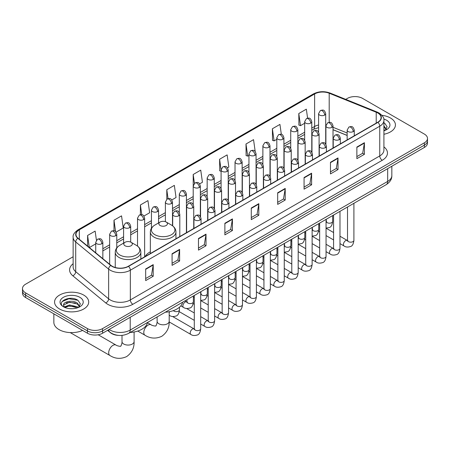 <?xml version="1.0" encoding="UTF-8"?>
<svg xmlns="http://www.w3.org/2000/svg" width="450" height="450" viewBox="0 0 450 450"><rect width="100%" height="100%" fill="white"/><g stroke="black" fill="none" stroke-linecap="round" stroke-linejoin="round"><path stroke-width="0.67" d="M150.351 251.781A18.844 10.879 0 0 0 145.153 256.545M347.152 135.472L333.022 129.757M118.536 335.396A10.665 6.159 180 0 1 110.543 332.786L107.584 330.345M73.136 256.753L25.622 284.181A10.665 6.159 0 0 0 22.5 288.54L22.5 293.181A10.665 6.159 0 0 0 25.622 297.54L87.474 333.248A10.665 6.159 0 0 0 102.561 333.248L424.378 147.448A10.665 6.159 0 0 0 427.5 143.094L427.5 140.771A10.665 6.159 0 0 1 424.378 145.125A10.665 6.159 0 0 0 427.5 140.771L427.5 138.448A10.665 6.159 0 0 0 424.378 134.094L362.526 98.381A10.665 6.159 0 0 0 347.439 98.381L345.741 99.366M22.5 288.54A10.665 6.159 0 0 0 25.622 292.894L87.474 328.601A10.665 6.159 0 0 0 102.561 328.601L102.561 330.924L424.378 145.125L102.561 330.924A10.665 6.159 0 0 1 87.474 330.924A10.665 6.159 0 0 0 102.561 330.924L102.561 333.248M25.622 292.894L25.622 295.217L87.474 330.924L25.622 295.217A10.665 6.159 0 0 1 22.5 290.858A10.665 6.159 0 0 0 25.622 295.217L25.622 297.54M390.437 117.979A17.066 9.855 0 0 0 381.909 115.307A17.066 9.855 0 0 1 390.437 117.979A17.066 9.855 0 0 1 395.432 124.948A17.066 9.855 0 0 0 390.437 117.979M83.7 295.071A17.066 9.855 0 0 0 65.104 292.933A17.066 9.855 0 0 0 54.568 302.04A17.066 9.855 0 0 0 59.563 309.004A17.066 9.855 0 0 0 78.165 311.141A17.066 9.855 0 0 0 88.701 302.04A17.066 9.855 0 0 0 83.7 295.071A17.066 9.855 0 0 0 65.104 292.933A17.066 9.855 0 0 0 54.568 302.04A17.066 9.855 0 0 0 59.563 309.004A17.066 9.855 0 0 0 78.165 311.141A17.066 9.855 0 0 0 88.701 302.04A17.066 9.855 0 0 0 83.7 295.071M377.736 112.972A11.379 6.57 180 0 1 381.071 117.619A11.379 6.57 180 0 1 377.736 122.259L128.329 266.254A11.379 6.57 180 0 1 110.964 265.376L78.036 238.23A11.379 6.57 180 0 1 75.977 234.461A11.379 6.57 180 0 1 79.312 229.815L314.623 93.96A11.379 6.57 180 0 1 329.192 93.223L376.217 112.236A11.379 6.57 180 0 1 377.736 112.972M377.938 112.854A11.661 6.733 0 0 0 376.38 112.101L329.355 93.088A11.661 6.733 0 0 0 314.421 93.847L79.11 229.703A11.661 6.733 0 0 0 77.805 238.326L110.728 265.472A11.661 6.733 0 0 0 128.531 266.372L377.938 122.377A11.661 6.733 0 0 0 377.938 112.854M145.676 268.988L145.676 280.597L153.219 276.244L153.219 264.628L145.676 268.988M145.676 278.539L151.487 275.181L153.191 265.016A2.846 1.643 -120 0 0 153.219 264.628M151.436 275.214L153.219 276.244M172.074 253.744L172.074 265.354L179.618 261L179.618 249.39L172.074 253.744M172.074 263.295L177.885 259.942L179.589 249.773A2.846 1.643 -120 0 0 179.618 249.39M177.834 259.971L179.618 261M198.472 238.5L198.472 250.116L206.016 245.762L206.016 234.146L198.472 238.5M198.472 248.057L204.283 244.699L205.987 234.534A2.846 1.643 -120 0 0 206.016 234.146M204.232 244.732L206.016 245.762M224.876 223.262L224.876 234.872L232.419 230.518L232.419 218.908L224.876 223.262M224.876 232.813L230.681 229.461L232.386 219.291A2.846 1.643 -120 0 0 232.419 218.908M230.631 229.489L232.419 230.518M356.867 147.054L356.867 158.664L364.41 154.311L364.41 142.701L356.867 147.054M356.867 156.606L362.678 153.253L364.382 143.083A2.846 1.643 -120 0 0 364.41 142.701M362.627 153.281L364.41 154.311M330.469 162.298L330.469 173.908L338.012 169.554L338.012 157.939L330.469 162.298M330.469 171.849L336.279 168.491L337.984 158.327A2.846 1.643 -120 0 0 338.012 157.939M336.229 168.525L338.012 169.554M304.071 177.536L304.071 189.152L311.614 184.792L311.614 173.183L304.071 177.536M304.071 187.088L309.881 183.735L311.586 173.571A2.846 1.643 -120 0 0 311.614 173.183M309.831 183.763L311.614 184.792M277.673 192.78L277.673 204.39L285.216 200.036L285.216 188.426L277.673 192.78M277.673 202.331L283.483 198.979L285.182 188.809A2.846 1.643 -120 0 0 285.216 188.426M283.433 199.007L285.216 200.036M251.274 208.018L251.274 219.634L258.817 215.28L258.817 203.664L251.274 208.018M251.274 217.569L257.085 214.217L258.784 204.053A2.846 1.643 -120 0 0 258.817 203.664M257.034 214.245L258.817 215.28M383.912 134.263A17.066 9.855 0 0 0 395.432 124.948A17.066 9.855 0 0 1 383.912 134.263M102.561 328.601L424.378 142.802A10.665 6.159 0 0 0 427.5 138.448M143.933 216.045L149.642 212.749L147.938 200.616L140.4 204.969L140.4 214.678M116.072 232.132L123.244 227.993L121.539 215.859L113.996 220.213L113.996 230.782M96.418 240.193L95.141 231.097L87.598 235.457L87.598 246.116M227.503 167.799L228.842 167.029L227.138 154.89L219.594 159.249L219.718 170.792M255.201 151.515L253.536 139.652L245.993 144.006L246.116 155.548M281.329 134.325L279.934 124.408L272.391 128.762L272.514 140.304M307.598 118.164L306.332 109.17L298.794 113.524L298.912 125.066M171.787 199.963L176.04 197.511L174.341 185.377L166.798 189.731L166.798 199.243M199.648 183.881L202.438 182.267L200.739 170.134L193.196 174.487L193.236 186.081M193.236 204.491L193.196 185.985M193.196 174.487L194.439 183.336M221.091 171.304L219.594 170.747M219.594 159.249L221.091 169.92M245.993 144.006L247.697 156.139L248.951 155.413M247.697 156.139L245.993 155.503M272.391 128.762L274.095 140.901L276.806 139.331M274.095 140.901L272.391 140.259M298.794 113.524L300.493 125.657L304.667 123.249M300.493 125.657L298.794 125.021M166.798 189.731L168.047 198.641M140.4 204.969L141.761 214.678M113.996 220.213L115.599 231.604M89.353 247.556L95.732 243.872M87.598 235.457L89.291 247.511M383.912 129.6L384.986 130.438M383.912 130.523L384.216 130.725M383.912 125.91L386.359 129.189M383.912 126.832L386.173 129.426M383.912 130.821A11.593 6.694 0 0 0 386.561 129.679A11.593 6.694 0 0 0 386.561 120.218A11.593 6.694 0 0 0 383.782 119.031M385.262 130.326L387.079 126.759L384.784 123.3M383.912 122.867L384.626 123.193M160.132 225.512A4.269 2.464 0 0 0 166.168 225.512A4.269 2.464 0 0 0 166.168 222.024L171.467 225.084A11.756 6.789 0 0 1 171.467 234.686A11.756 6.789 0 0 1 154.834 234.686A11.756 6.789 0 0 1 154.834 225.084C151.942 226.806 150.446 229.089 150.351 231.941A12.803 7.391 0 0 0 154.097 237.167A12.803 7.391 0 0 0 168.047 238.764A12.803 7.391 0 0 0 175.95 231.941C175.854 229.089 174.364 226.806 171.467 225.084L166.168 222.024A4.269 2.464 0 0 0 160.132 222.024A4.269 2.464 0 0 0 160.132 225.512M165.274 312.216A19.558 11.289 0 0 0 182.593 302.22M125.038 245.773A4.269 2.464 0 0 0 131.068 245.773A4.269 2.464 0 0 0 131.068 242.291L136.367 245.351A11.756 6.789 0 0 1 136.367 254.947A11.756 6.789 0 0 1 119.739 254.947A11.756 6.789 0 0 1 119.739 245.351C116.843 247.067 115.346 249.356 115.251 252.203A12.803 7.391 0 0 0 119.002 257.428A12.803 7.391 0 0 0 132.953 259.031A12.803 7.391 0 0 0 140.85 252.203C140.76 249.356 139.264 247.067 136.367 245.351L131.068 242.291A4.269 2.464 0 0 0 125.038 242.291A4.269 2.464 0 0 0 125.038 245.773M130.174 332.483A19.558 11.289 0 0 0 147.493 322.481M53.854 313.836L53.854 322.358A17.781 10.266 0 0 0 59.062 329.619A17.781 10.266 0 0 0 82.603 330.435M69.705 308.638L72.388 308.717M64.378 306.934L69.553 304.959L77.316 306.776L78.255 307.53M64.856 307.434L69.553 305.882L77.484 307.817M64.462 307.294L63.63 305.348A8.038 4.641 0 0 0 64.924 307.496M79.622 306.281L77.316 303.092C72.495 299.492 62.567 301.714 63.63 305.348L63.596 304.993M63.647 305.46L63.872 304.864L69.553 302.197L77.316 304.009L79.442 306.517M78.531 307.418L80.347 303.851L78.047 300.392C69.919 294.542 55.462 302.248 63.81 306.968L64.226 307.221M79.83 297.304A11.593 6.694 0 0 0 63.439 297.304A11.593 6.694 0 0 0 63.439 306.771A11.593 6.694 0 0 0 79.83 306.771A11.593 6.694 0 0 0 79.83 297.304M62.117 301.551L68.923 298.761L77.895 300.285M66.369 302.912L68.923 302.445L75.324 302.996M66.369 306.596L68.923 306.135L75.324 306.681M109.147 329.445A14.22 8.213 0 0 0 110.104 330.053A14.22 8.213 0 0 0 130.213 330.053L387.669 181.412A14.22 8.213 0 0 0 391.832 175.607C391.939 179.134 390.06 182.154 386.196 184.669L128.739 333.309A7.11 4.106 60 0 0 130.213 330.053L130.213 317.278M387.669 168.638L387.669 181.412A7.11 4.106 60 0 1 386.196 184.669M108.568 329.777A7.11 4.759 129.5 0 0 109.811 332.089L107.651 330.306M424.378 147.448L424.378 142.802M87.474 333.248L87.474 328.601M383.912 146.874A17.781 10.266 180 0 1 382.264 160.29L132.857 304.284A3.555 2.053 60 0 1 130.343 299.931L379.749 155.936A14.22 8.213 0 0 0 383.912 150.131L383.912 120.403A14.22 8.213 180 0 1 379.749 126.208A3.555 2.053 -120 0 0 377.938 122.377M132.857 304.284A17.781 10.266 180 0 1 107.713 304.284A17.781 10.266 180 0 1 105.722 302.918L72.793 275.766A17.781 10.266 180 0 1 73.136 263.722M110.228 299.931A14.22 8.213 0 0 0 130.343 299.931L130.343 270.202A14.22 8.213 180 0 1 108.636 269.106L75.707 241.959A14.22 8.213 180 0 1 73.136 237.251L73.136 266.979A14.22 8.213 0 0 0 75.707 271.688L108.636 298.834A14.22 8.213 0 0 0 110.228 299.931M383.912 120.403C384.39 118.181 382.753 115.706 379.012 112.967L377.145 112.061A3.555 1.665 112 0 0 376.38 112.101M377.145 112.061L330.12 93.054C324.231 90.968 318.639 91.271 313.346 93.96A3.555 2.053 60 0 1 314.421 93.847M79.11 229.703A3.555 2.053 -120 0 0 78.036 229.815C74.346 232.47 72.709 234.945 73.136 237.251M77.805 238.326A3.555 2.379 129.5 0 0 75.707 241.959L75.707 271.688A3.555 2.379 -50.5 0 1 72.793 275.766M330.12 93.054A3.555 1.665 112 0 0 329.355 93.088M110.728 265.472A3.555 2.379 129.5 0 0 108.636 269.106L108.636 298.834A3.555 2.379 -50.5 0 1 105.722 302.918M128.531 266.372A3.555 2.053 60 0 1 130.343 270.202L379.749 126.208L379.749 155.936A3.555 2.053 60 0 0 382.264 160.29M79.312 229.815L79.312 239.282M376.217 112.236L376.217 123.137M329.192 93.223L329.192 122.344M347.152 133.003L333.022 127.288M326.064 124.853A11.379 6.57 0 0 0 325.704 124.791M318.594 124.987A11.379 6.57 0 0 0 314.623 126.478L311.777 128.121M314.623 93.96L314.623 126.478A6.401 3.696 60 0 1 313.296 129.409L311.777 130.286M304.667 132.227L297.849 136.159M290.734 140.265L283.916 144.203M276.806 148.309L269.989 152.246M262.879 156.352L256.061 160.284M248.951 164.391L242.134 168.328M235.024 172.434L228.206 176.372M221.091 180.472L214.273 184.41M207.163 188.516L200.346 192.454M193.236 196.56L186.418 200.492M179.308 204.598L172.491 208.536M165.381 212.642L158.563 216.579M151.447 220.686L144.63 224.618M137.52 228.724L130.703 232.661M123.593 236.768L116.775 240.705M109.665 244.806L102.847 248.743M251.274 208.389L258.784 204.053M277.673 193.146L285.182 188.809M304.071 177.907L311.586 173.571M330.469 162.664L337.984 158.327M356.867 147.42L364.382 143.083M224.876 223.627L232.386 219.291M198.472 238.871L205.987 234.534M172.074 254.109L179.589 249.773M145.676 269.353L153.191 265.016M169.194 311.732L169.194 321.317A6.047 3.488 180 0 1 167.422 323.781A6.047 3.488 180 0 1 158.878 323.781A6.047 3.488 180 0 1 157.106 321.317C157.472 322.324 155.903 326.706 155.711 325.845C156.358 326.441 151.779 325.614 151.088 324.787L147.448 322.689M169.194 321.317C169.453 327.572 166.972 332.572 161.752 336.313C155.903 338.963 150.334 338.608 145.041 335.261A6.047 3.488 -60 0 1 144.118 330.418A6.047 3.488 -60 0 1 148.067 325.091A6.047 3.488 -60 0 1 151.088 324.787M134.094 331.993L134.094 341.578A6.047 3.488 180 0 1 132.328 344.048A6.047 3.488 180 0 1 123.778 344.048A6.047 3.488 180 0 1 122.006 341.578C122.377 342.591 120.808 346.973 120.611 346.112C121.258 346.708 116.679 345.876 115.987 345.054L98.184 334.772M134.094 341.578C134.353 347.833 131.873 352.834 126.658 356.58C120.808 359.229 115.234 358.875 109.946 355.522A6.047 3.488 -60 0 1 109.018 350.679A6.047 3.488 -60 0 1 112.967 345.353A6.047 3.488 -60 0 1 115.987 345.054M353.222 131.563A3.555 2.053 0 0 0 354.268 130.112C352.822 125.556 351.422 126.461 348.93 127.035A3.555 2.053 60 0 1 350.707 127.209A3.555 2.053 -120 0 1 353.222 131.563A3.555 2.053 0 0 1 348.193 131.563A3.555 2.053 0 0 1 347.152 130.112L348.93 127.035M339.981 243.624L344.081 245.993A3.201 1.845 -60 0 1 343.592 243.428A3.201 1.845 -60 0 1 345.679 240.609A3.201 1.845 -60 0 1 345.825 240.531A3.201 1.845 -60 0 1 347.282 240.452L339.981 236.233M347.692 240.773L347.406 241.009L347.512 240.317A3.201 1.845 -0 0 0 348.446 241.622A3.201 1.845 -0 0 0 352.828 241.706A3.201 1.845 -0 0 0 353.908 240.317C353.469 244.035 352.322 246.111 350.46 246.544C347.782 247.359 345.656 247.174 344.081 245.993M339.294 139.607A3.555 2.053 0 0 0 340.335 138.156C338.895 133.594 337.489 134.505 335.002 135.079A3.555 2.053 60 0 1 336.78 135.253A3.555 2.053 -120 0 1 339.294 139.607A3.555 2.053 0 0 1 334.266 139.607A3.555 2.053 0 0 1 333.225 138.156L335.002 135.079M326.053 251.668L330.154 254.036A3.201 1.845 -60 0 1 329.664 251.471A3.201 1.845 -60 0 1 331.751 248.648A3.201 1.845 -60 0 1 331.897 248.574A3.201 1.845 -60 0 1 333.354 248.49L326.053 244.277M333.765 248.816L333.478 249.053L333.579 248.361A3.201 1.845 -0 0 0 334.519 249.666A3.201 1.845 -0 0 0 338.895 249.744A3.201 1.845 -0 0 0 339.981 248.361C339.542 252.073 338.394 254.149 336.527 254.588C333.855 255.398 331.729 255.218 330.154 254.036M325.367 147.651A3.555 2.053 0 0 0 326.407 146.199C324.968 141.638 323.561 142.543 321.075 143.117A3.555 2.053 60 0 1 322.853 143.297A3.555 2.053 -120 0 1 325.367 147.651A3.555 2.053 0 0 1 320.338 147.651A3.555 2.053 0 0 1 319.298 146.199L321.075 143.117M312.126 259.706L316.226 262.074A3.201 1.845 -60 0 1 315.731 259.509A3.201 1.845 -60 0 1 317.824 256.691A3.201 1.845 -60 0 1 317.964 256.613A3.201 1.845 -60 0 1 319.427 256.534L312.126 252.321M319.838 256.854L319.551 257.091L319.652 256.399A3.201 1.845 -0 0 0 320.591 257.709A3.201 1.845 -0 0 0 324.968 257.788A3.201 1.845 -0 0 0 326.053 256.399C325.614 260.117 324.461 262.192 322.599 262.626C319.928 263.441 317.801 263.256 316.226 262.074M311.439 155.689A3.555 2.053 0 0 0 312.48 154.237C311.034 149.676 309.634 150.587 307.147 151.161A3.555 2.053 60 0 1 308.925 151.335A3.555 2.053 -120 0 1 311.439 155.689A3.555 2.053 0 0 1 306.411 155.689A3.555 2.053 0 0 1 305.37 154.237L307.147 151.161M298.192 267.75L302.293 270.118A3.201 1.845 -60 0 1 301.804 267.553A3.201 1.845 -60 0 1 303.896 264.735A3.201 1.845 -60 0 1 304.037 264.656A3.201 1.845 -60 0 1 305.494 264.577L298.192 260.359M305.91 264.898L305.623 265.134L305.724 264.442A3.201 1.845 -0 0 0 306.664 265.748A3.201 1.845 -0 0 0 311.04 265.826A3.201 1.845 -0 0 0 312.126 264.442C311.687 268.161 310.534 270.236 308.672 270.669C306 271.485 303.874 271.299 302.293 270.118M297.512 163.732A3.555 2.053 0 0 0 298.553 162.281C297.107 157.719 295.706 158.631 293.22 159.199A3.555 2.053 60 0 1 294.998 159.379A3.555 2.053 -120 0 1 297.512 163.732A3.555 2.053 0 0 1 292.483 163.732A3.555 2.053 0 0 1 291.437 162.281L293.22 159.199M284.265 275.794L288.366 278.162A3.201 1.845 -60 0 1 287.876 275.597A3.201 1.845 -60 0 1 289.969 272.773A3.201 1.845 -60 0 1 290.109 272.7A3.201 1.845 -60 0 1 291.566 272.616L284.265 268.403M291.977 272.942L291.69 273.178L291.797 272.486A3.201 1.845 -0 0 0 292.731 273.791A3.201 1.845 -0 0 0 297.113 273.87A3.201 1.845 -0 0 0 298.192 272.486C297.759 276.199 296.606 278.274 294.744 278.713C292.067 279.523 289.941 279.343 288.366 278.162M283.579 171.776A3.555 2.053 0 0 0 284.619 170.325C283.179 165.763 281.779 166.669 279.287 167.243A3.555 2.053 60 0 1 281.064 167.417A3.555 2.053 -120 0 1 283.579 171.776A3.555 2.053 0 0 1 278.55 171.776A3.555 2.053 0 0 1 277.509 170.325L279.287 167.243M270.338 283.832L274.438 286.2A3.201 1.845 -60 0 1 273.949 283.635A3.201 1.845 -60 0 1 276.036 280.817A3.201 1.845 -60 0 1 276.182 280.738A3.201 1.845 -60 0 1 277.639 280.659L270.338 276.441M278.049 280.98L277.762 281.216L277.864 280.524A3.201 1.845 -0 0 0 278.803 281.835A3.201 1.845 -0 0 0 283.185 281.914A3.201 1.845 -0 0 0 284.265 280.524C283.826 284.243 282.679 286.318 280.817 286.751C278.139 287.567 276.013 287.381 274.438 286.2M269.651 179.814A3.555 2.053 0 0 0 270.692 178.363C269.252 173.801 267.846 174.713 265.359 175.286A3.555 2.053 60 0 1 267.137 175.461A3.555 2.053 -120 0 1 269.651 179.814A3.555 2.053 0 0 1 264.623 179.814A3.555 2.053 0 0 1 263.582 178.363L265.359 175.286M256.41 291.876L260.511 294.244A3.201 1.845 -60 0 1 260.021 291.679A3.201 1.845 -60 0 1 262.108 288.861A3.201 1.845 -60 0 1 262.254 288.782A3.201 1.845 -60 0 1 263.711 288.697L256.41 284.484M264.122 289.024L263.835 289.26L263.936 288.568A3.201 1.845 -0 0 0 264.876 289.873A3.201 1.845 -0 0 0 269.252 289.952A3.201 1.845 -0 0 0 270.338 288.568C269.899 292.286 268.751 294.362 266.884 294.795C264.212 295.611 262.086 295.425 260.511 294.244M255.724 187.858A3.555 2.053 0 0 0 256.764 186.407C255.324 181.845 253.918 182.751 251.432 183.324A3.555 2.053 60 0 1 253.209 183.504A3.555 2.053 -120 0 1 255.724 187.858A3.555 2.053 0 0 1 250.695 187.858A3.555 2.053 0 0 1 249.654 186.407L251.432 183.324M242.482 299.919L246.583 302.282A3.201 1.845 -60 0 1 246.088 299.723A3.201 1.845 -60 0 1 248.181 296.899A3.201 1.845 -60 0 1 248.321 296.826A3.201 1.845 -60 0 1 249.778 296.741L242.482 292.528M250.194 297.062L249.907 297.298L250.009 296.612A3.201 1.845 -0 0 0 250.948 297.917A3.201 1.845 -0 0 0 255.324 297.996A3.201 1.845 -0 0 0 256.41 296.612C255.971 300.324 254.818 302.4 252.956 302.839C250.284 303.649 248.158 303.463 246.583 302.282M241.796 195.896A3.555 2.053 0 0 0 242.837 194.445C241.391 189.889 239.991 190.794 237.504 191.368A3.555 2.053 60 0 1 239.282 191.542A3.555 2.053 -120 0 1 241.796 195.896A3.555 2.053 0 0 1 236.768 195.896A3.555 2.053 0 0 1 235.727 194.445L237.504 191.368M228.549 307.957L232.65 310.326A3.201 1.845 -60 0 1 232.161 307.761A3.201 1.845 -60 0 1 234.253 304.942A3.201 1.845 -60 0 1 234.394 304.864A3.201 1.845 -60 0 1 235.851 304.785L228.549 300.566M236.261 305.106L235.98 305.342L236.081 304.65A3.201 1.845 -0 0 0 237.021 305.955A3.201 1.845 -0 0 0 241.397 306.039A3.201 1.845 -0 0 0 242.482 304.65C242.044 308.368 240.891 310.444 239.029 310.877C236.357 311.692 234.231 311.507 232.65 310.326M227.869 203.94A3.555 2.053 0 0 0 228.909 202.489C227.464 197.927 226.063 198.838 223.577 199.412A3.555 2.053 60 0 1 225.354 199.586A3.555 2.053 -120 0 1 227.869 203.94A3.555 2.053 0 0 1 222.84 203.94A3.555 2.053 0 0 1 221.794 202.489L223.577 199.412M214.622 316.001L218.722 318.369A3.201 1.845 -60 0 1 218.233 315.804A3.201 1.845 -60 0 1 220.326 312.981A3.201 1.845 -60 0 1 220.466 312.907A3.201 1.845 -60 0 1 221.923 312.823L214.622 308.61M222.334 313.149L222.047 313.386L222.154 312.694A3.201 1.845 -0 0 0 223.088 313.999A3.201 1.845 -0 0 0 227.469 314.077A3.201 1.845 -0 0 0 228.549 312.694C228.111 316.406 226.963 318.482 225.101 318.921C222.424 319.731 220.297 319.551 218.722 318.369M213.936 211.984A3.555 2.053 0 0 0 214.976 210.532C213.536 205.971 212.136 206.876 209.644 207.45A3.555 2.053 60 0 1 211.421 207.63A3.555 2.053 -120 0 1 213.936 211.984A3.555 2.053 0 0 1 208.907 211.984A3.555 2.053 0 0 1 207.866 210.532L209.644 207.45M200.694 324.039L204.795 326.407A3.201 1.845 -60 0 1 204.306 323.843A3.201 1.845 -60 0 1 206.393 321.024A3.201 1.845 -60 0 1 206.539 320.946A3.201 1.845 -60 0 1 207.996 320.867L200.694 316.654M208.406 321.188L208.119 321.424L208.221 320.732A3.201 1.845 -0 0 0 209.16 322.043A3.201 1.845 -0 0 0 213.542 322.121A3.201 1.845 -0 0 0 214.622 320.732C214.183 324.45 213.036 326.526 211.174 326.959C208.496 327.774 206.37 327.589 204.795 326.407M200.008 220.022A3.555 2.053 0 0 0 201.049 218.571C199.609 214.009 198.203 214.92 195.716 215.494A3.555 2.053 60 0 1 197.494 215.668A3.555 2.053 -120 0 1 200.008 220.022A3.555 2.053 0 0 1 194.979 220.022A3.555 2.053 0 0 1 193.939 218.571L195.716 215.494M169.189 321.936L190.868 334.451A3.201 1.845 -60 0 1 190.378 331.886A3.201 1.845 -60 0 1 192.465 329.068A3.201 1.845 -60 0 1 192.606 328.989A3.201 1.845 -60 0 1 194.068 328.911L172.643 316.541M194.479 329.231L194.192 329.468L194.293 328.776A3.201 1.845 -0 0 0 195.232 330.081A3.201 1.845 -0 0 0 199.609 330.159A3.201 1.845 -0 0 0 200.694 328.776C200.256 332.494 199.102 334.569 197.241 335.002C194.569 335.818 192.442 335.632 190.868 334.451M331.976 127.344A3.555 2.053 0 0 0 333.022 125.888C331.577 121.331 330.176 122.237 327.684 122.811A3.555 2.053 60 0 1 329.468 122.985A3.555 2.053 -120 0 1 331.976 127.344A3.555 2.053 0 0 1 326.953 127.344A3.555 2.053 0 0 1 325.907 125.888L327.684 122.811M326.447 221.799L326.16 222.036L326.267 221.344A3.201 1.845 -0 0 0 327.201 222.654A3.201 1.845 -0 0 0 331.582 222.733A3.201 1.845 -0 0 0 332.662 221.344C332.224 225.062 331.076 227.138 329.214 227.571L326.053 228.105M318.049 135.382A3.555 2.053 0 0 0 319.089 133.931C317.649 129.369 316.249 130.281 313.757 130.854A3.555 2.053 60 0 1 315.534 131.029A3.555 2.053 -120 0 1 318.049 135.382A3.555 2.053 0 0 1 313.02 135.382A3.555 2.053 0 0 1 311.979 133.931L313.757 130.854M312.519 229.843L312.233 230.079L312.334 229.388A3.201 1.845 -0 0 0 313.273 230.692A3.201 1.845 -0 0 0 317.655 230.771A3.201 1.845 -0 0 0 318.735 229.388C318.296 233.106 317.149 235.181 315.281 235.614L312.126 236.143M304.121 143.426A3.555 2.053 0 0 0 305.162 141.975C303.722 137.413 302.316 138.319 299.829 138.892A3.555 2.053 60 0 1 301.607 139.072A3.555 2.053 -120 0 1 304.121 143.426A3.555 2.053 0 0 1 299.093 143.426A3.555 2.053 0 0 1 298.052 141.975L299.829 138.892M298.592 237.881L298.305 238.123L298.406 237.431A3.201 1.845 -0 0 0 299.346 238.736A3.201 1.845 -0 0 0 303.722 238.815A3.201 1.845 -0 0 0 304.808 237.431C304.369 241.144 303.216 243.219 301.354 243.658L298.192 244.187M290.194 151.464A3.555 2.053 0 0 0 291.234 150.013C289.794 145.457 288.388 146.362 285.902 146.936A3.555 2.053 60 0 1 287.679 147.111A3.555 2.053 -120 0 1 290.194 151.464A3.555 2.053 0 0 1 285.165 151.464A3.555 2.053 0 0 1 284.124 150.013L285.902 146.936M284.664 245.925L284.377 246.161L284.479 245.469A3.201 1.845 -0 0 0 285.418 246.78A3.201 1.845 -0 0 0 289.794 246.859A3.201 1.845 -0 0 0 290.88 245.469C290.441 249.188 289.288 251.263 287.426 251.696L284.265 252.231M276.266 159.508A3.555 2.053 0 0 0 277.307 158.057C275.861 153.495 274.461 154.406 271.974 154.98A3.555 2.053 60 0 1 273.752 155.154A3.555 2.053 -120 0 1 276.266 159.508A3.555 2.053 0 0 1 271.238 159.508A3.555 2.053 0 0 1 270.197 158.057L271.974 154.98M270.731 253.969L270.45 254.205L270.551 253.513A3.201 1.845 -0 0 0 271.485 254.818A3.201 1.845 -0 0 0 275.867 254.897A3.201 1.845 -0 0 0 276.952 253.513C276.514 257.231 275.361 259.307 273.499 259.74L270.338 260.269M262.333 167.552A3.555 2.053 0 0 0 263.379 166.101C261.934 161.539 260.533 162.444 258.041 163.018A3.555 2.053 60 0 1 259.824 163.192A3.555 2.053 -120 0 1 262.333 167.552A3.555 2.053 0 0 1 257.31 167.552A3.555 2.053 0 0 1 256.264 166.101L258.041 163.018M256.804 262.007L256.517 262.243L256.624 261.557A3.201 1.845 -0 0 0 257.558 262.862A3.201 1.845 -0 0 0 261.939 262.941A3.201 1.845 -0 0 0 263.019 261.557C262.581 265.269 261.433 267.345 259.571 267.784L256.41 268.312M248.406 175.59A3.555 2.053 0 0 0 249.446 174.139C248.006 169.577 246.606 170.488 244.114 171.062A3.555 2.053 60 0 1 245.891 171.236A3.555 2.053 -120 0 1 248.406 175.59A3.555 2.053 0 0 1 243.377 175.59A3.555 2.053 0 0 1 242.336 174.139L244.114 171.062M242.876 270.051L242.589 270.287L242.691 269.595A3.201 1.845 -0 0 0 243.63 270.9A3.201 1.845 -0 0 0 248.012 270.984A3.201 1.845 -0 0 0 249.092 269.595C248.653 273.313 247.506 275.389 245.638 275.822L242.482 276.351M234.478 183.634A3.555 2.053 0 0 0 235.519 182.183C234.079 177.621 232.672 178.532 230.186 179.1A3.555 2.053 60 0 1 231.964 179.28A3.555 2.053 -120 0 1 234.478 183.634A3.555 2.053 0 0 1 229.449 183.634A3.555 2.053 0 0 1 228.409 182.183L230.186 179.1M228.949 278.094L228.662 278.331L228.763 277.639A3.201 1.845 -0 0 0 229.703 278.944A3.201 1.845 -0 0 0 234.079 279.023A3.201 1.845 -0 0 0 235.164 277.639C234.726 281.351 233.572 283.427 231.711 283.866L228.549 284.394M220.551 191.678A3.555 2.053 0 0 0 221.591 190.221C220.146 185.664 218.745 186.57 216.259 187.144A3.555 2.053 60 0 1 218.036 187.318A3.555 2.053 -120 0 1 220.551 191.678A3.555 2.053 0 0 1 215.522 191.678A3.555 2.053 0 0 1 214.481 190.221L216.259 187.144M215.021 286.132L214.734 286.369L214.836 285.677A3.201 1.845 -0 0 0 215.775 286.988A3.201 1.845 -0 0 0 220.151 287.066A3.201 1.845 -0 0 0 221.237 285.677C220.798 289.395 219.645 291.471 217.783 291.904L214.622 292.438M206.623 199.716A3.555 2.053 0 0 0 207.664 198.264C206.218 193.703 204.817 194.614 202.331 195.188A3.555 2.053 60 0 1 204.109 195.362A3.555 2.053 -120 0 1 206.623 199.716A3.555 2.053 0 0 1 201.594 199.716A3.555 2.053 0 0 1 200.554 198.264L202.331 195.188M201.088 294.176L200.807 294.412L200.908 293.721A3.201 1.845 -0 0 0 201.842 295.026A3.201 1.845 -0 0 0 206.224 295.104A3.201 1.845 -0 0 0 207.309 293.721C206.871 297.439 205.718 299.514 203.856 299.947L200.694 300.476M192.69 207.759A3.555 2.053 0 0 0 193.736 206.308C192.291 201.746 190.89 202.652 188.398 203.226A3.555 2.053 60 0 1 190.176 203.406A3.555 2.053 -120 0 1 192.69 207.759A3.555 2.053 0 0 1 187.667 207.759A3.555 2.053 0 0 1 186.621 206.308L188.398 203.226M187.161 302.214L186.874 302.456L186.981 301.764A3.201 1.845 -0 0 0 187.914 303.069A3.201 1.845 -0 0 0 192.296 303.148A3.201 1.845 -0 0 0 193.376 301.764C192.938 305.477 191.79 307.553 189.928 307.991C187.251 308.801 185.124 308.616 183.549 307.434A3.201 1.845 -60 0 1 182.886 305.972A3.201 1.845 -60 0 1 185.293 301.978A3.201 1.845 -60 0 1 186.75 301.894L184.95 300.853M178.763 215.797A3.555 2.053 0 0 0 179.803 214.346C178.363 209.79 176.963 210.696 174.471 211.269A3.555 2.053 60 0 1 176.248 211.444A3.555 2.053 -120 0 1 178.763 215.797A3.555 2.053 0 0 1 173.734 215.797A3.555 2.053 0 0 1 172.693 214.346L174.471 211.269M173.374 310.618A3.201 1.845 -0 0 0 173.987 311.113A3.201 1.845 -0 0 0 178.369 311.192A3.201 1.845 -0 0 0 179.449 309.803C179.01 313.521 177.862 315.596 175.995 316.029C173.323 316.845 171.197 316.659 169.622 315.478A3.201 1.845 -60 0 1 169.194 315.039M169.194 312.711A3.201 1.845 -60 0 1 169.712 311.631M324.664 115.076A3.555 2.053 0 0 0 325.704 113.625C324.259 109.063 322.858 109.974 320.372 110.548A3.555 2.053 60 0 1 322.149 110.722A3.555 2.053 -120 0 1 324.664 115.076A3.555 2.053 0 0 1 319.635 115.076A3.555 2.053 0 0 1 318.594 113.625L320.372 110.548M310.736 123.12A3.555 2.053 0 0 0 311.777 121.669C310.331 117.107 308.931 118.013 306.444 118.586A3.555 2.053 60 0 1 308.222 118.761A3.555 2.053 -120 0 1 310.736 123.12A3.555 2.053 0 0 1 305.707 123.12A3.555 2.053 0 0 1 304.667 121.669L306.444 118.586M296.803 131.158A3.555 2.053 0 0 0 297.849 129.707C296.404 125.145 295.003 126.056 292.511 126.63A3.555 2.053 60 0 1 294.289 126.804A3.555 2.053 -120 0 1 296.803 131.158A3.555 2.053 0 0 1 291.774 131.158A3.555 2.053 0 0 1 290.734 129.707L292.511 126.63M282.876 139.202A3.555 2.053 0 0 0 283.916 137.751C282.476 133.189 281.07 134.094 278.584 134.668A3.555 2.053 60 0 1 280.361 134.848A3.555 2.053 -120 0 1 282.876 139.202A3.555 2.053 0 0 1 277.847 139.202A3.555 2.053 0 0 1 276.806 137.751L278.584 134.668M268.948 147.24A3.555 2.053 0 0 0 269.989 145.789C268.549 141.233 267.142 142.138 264.656 142.712A3.555 2.053 60 0 1 266.434 142.886A3.555 2.053 -120 0 1 268.948 147.24A3.555 2.053 0 0 1 263.919 147.24A3.555 2.053 0 0 1 262.879 145.789L264.656 142.712M255.021 155.284A3.555 2.053 0 0 0 256.061 153.833C254.616 149.271 253.215 150.182 250.729 150.756A3.555 2.053 60 0 1 252.506 150.93A3.555 2.053 -120 0 1 255.021 155.284A3.555 2.053 0 0 1 249.992 155.284A3.555 2.053 0 0 1 248.951 153.833L250.729 150.756M241.093 163.328A3.555 2.053 0 0 0 242.134 161.876C240.688 157.314 239.287 158.22 236.801 158.794A3.555 2.053 60 0 1 238.579 158.974A3.555 2.053 -120 0 1 241.093 163.328A3.555 2.053 0 0 1 236.064 163.328A3.555 2.053 0 0 1 235.024 161.876L236.801 158.794M227.16 171.366A3.555 2.053 0 0 0 228.206 169.914C226.761 165.352 225.36 166.264 222.868 166.838A3.555 2.053 60 0 1 224.646 167.012A3.555 2.053 -120 0 1 227.16 171.366A3.555 2.053 0 0 1 222.131 171.366A3.555 2.053 0 0 1 221.091 169.914L222.868 166.838M213.232 179.409A3.555 2.053 0 0 0 214.273 177.958C212.833 173.396 211.427 174.308 208.941 174.876A3.555 2.053 60 0 1 210.718 175.056A3.555 2.053 -120 0 1 213.232 179.409A3.555 2.053 0 0 1 208.204 179.409A3.555 2.053 0 0 1 207.163 177.958L208.941 174.876M199.305 187.453A3.555 2.053 0 0 0 200.346 186.002C198.906 181.44 197.499 182.346 195.013 182.919A3.555 2.053 60 0 1 196.791 183.094A3.555 2.053 -120 0 1 199.305 187.453A3.555 2.053 0 0 1 194.276 187.453A3.555 2.053 0 0 1 193.236 186.002L195.013 182.919M185.377 195.491A3.555 2.053 0 0 0 186.418 194.04C184.972 189.478 183.572 190.389 181.086 190.963A3.555 2.053 60 0 1 182.863 191.138A3.555 2.053 -120 0 1 185.377 195.491A3.555 2.053 0 0 1 180.349 195.491A3.555 2.053 0 0 1 179.308 194.04L181.086 190.963M171.45 203.535A3.555 2.053 0 0 0 172.491 202.084C171.045 197.522 169.644 198.428 167.158 199.001A3.555 2.053 60 0 1 168.936 199.181A3.555 2.053 -120 0 1 171.45 203.535A3.555 2.053 0 0 1 166.421 203.535A3.555 2.053 0 0 1 165.381 202.084L167.158 199.001M157.517 211.573A3.555 2.053 0 0 0 158.563 210.122C157.118 205.566 155.717 206.471 153.225 207.045A3.555 2.053 60 0 1 155.002 207.219A3.555 2.053 -120 0 1 157.517 211.573A3.555 2.053 0 0 1 152.488 211.573A3.555 2.053 0 0 1 151.447 210.122L153.225 207.045M143.589 219.617A3.555 2.053 0 0 0 144.63 218.166C143.19 213.604 141.784 214.515 139.297 215.089A3.555 2.053 60 0 1 141.075 215.263A3.555 2.053 -120 0 1 143.589 219.617A3.555 2.053 0 0 1 138.561 219.617A3.555 2.053 0 0 1 137.52 218.166L139.297 215.089M129.662 227.661A3.555 2.053 0 0 0 130.703 226.209C129.263 221.648 127.856 222.553 125.37 223.127A3.555 2.053 60 0 1 127.147 223.307A3.555 2.053 -120 0 1 129.662 227.661A3.555 2.053 0 0 1 124.633 227.661A3.555 2.053 0 0 1 123.593 226.209L125.37 223.127M115.734 235.699A3.555 2.053 0 0 0 116.775 234.248C115.329 229.686 113.929 230.597 111.442 231.171A3.555 2.053 60 0 1 113.22 231.345A3.555 2.053 -120 0 1 115.734 235.699A3.555 2.053 0 0 1 110.706 235.699A3.555 2.053 0 0 1 109.665 234.248L111.442 231.171M101.807 243.743A3.555 2.053 0 0 0 102.847 242.291C101.402 237.729 100.001 238.641 97.515 239.209A3.555 2.053 60 0 1 99.293 239.389A3.555 2.053 -120 0 1 101.807 243.743A3.555 2.053 0 0 1 96.778 243.743A3.555 2.053 0 0 1 95.732 242.291L97.515 239.209M128.739 333.309C123.019 336.184 117.298 336.184 111.572 333.309L109.811 332.089M391.832 175.607L391.832 166.236M313.346 93.96L78.036 229.815M318.594 127.609L313.296 129.409M304.667 134.392L297.849 138.324M290.734 142.431L283.916 146.368M276.806 150.474L269.989 154.412M262.879 158.513L256.061 162.45M248.951 166.556L242.134 170.494M235.024 174.6L228.206 178.532M221.091 182.638L214.273 186.576M207.163 190.682L200.346 194.619M193.236 198.726L186.418 202.657M179.308 206.764L172.491 210.701M165.381 214.808L158.563 218.745M151.447 222.846L144.63 226.783M137.52 230.889L130.703 234.827M123.593 238.933L116.775 242.865M109.665 246.971L102.847 250.909M347.152 135.394L333.022 129.679M145.041 335.261L137.762 331.054M175.95 238.764L175.95 231.941M150.351 253.541L150.351 231.941M160.132 222.024L154.834 225.084M157.106 316.929L157.106 321.317M109.946 355.522L70.228 332.589M140.85 259.026L140.85 252.203M115.251 267.502L115.251 252.203M125.038 242.291L119.739 245.351M122.006 335.374L122.006 341.578M347.929 240.705L347.282 240.452M353.908 203.31L353.908 240.317M354.268 135.81L354.268 130.112M333.579 239.929L326.053 235.586M319.652 231.891L318.544 231.249M347.512 207.006L347.512 240.317M347.152 139.916L347.152 130.112M333.579 232.537L326.053 228.195M334.001 248.749L333.354 248.49M339.981 211.348L339.981 248.361M340.335 143.854L340.335 138.156M319.652 247.972L312.126 243.624M305.724 239.929L304.616 239.293M333.579 215.044L333.579 248.361M333.225 147.96L333.225 138.156M319.652 240.581L312.126 236.233M320.074 256.793L319.427 256.534M326.053 219.392L326.053 256.399M326.407 151.898L326.407 146.199M305.724 256.016L298.192 251.668M291.797 247.972L290.689 247.331M319.652 223.088L319.652 256.399M319.298 156.004L319.298 146.199M305.724 248.625L298.192 244.277M306.146 264.831L305.494 264.577M312.126 227.436L312.126 264.442M312.48 159.936L312.48 154.237M291.797 264.054L284.265 259.706M277.864 256.016L276.761 255.375M305.724 231.131L305.724 264.442M305.37 164.042L305.37 154.237M291.797 256.663L284.265 252.321M292.219 272.874L291.566 272.616M298.192 235.474L298.192 272.486M298.553 167.979L298.553 162.281M277.864 272.098L270.338 267.75M263.936 264.054L262.828 263.419M291.797 239.169L291.797 272.486M291.437 172.086L291.437 162.281M277.864 264.707L270.338 260.359M278.286 280.912L277.639 280.659M284.265 243.518L284.265 280.524M284.619 176.023L284.619 170.325M263.936 280.136L256.41 275.794M250.009 272.098L248.901 271.457M277.864 247.213L277.864 280.524M277.509 180.124L277.509 170.325M263.936 272.751L256.41 268.403M264.358 288.956L263.711 288.697M270.338 251.556L270.338 288.568M270.692 184.061L270.692 178.363M250.009 288.18L242.482 283.832M236.081 280.136L234.973 279.501M263.936 255.251L263.936 288.568M263.582 188.167L263.582 178.363M250.009 280.789L242.482 276.441M250.431 297L249.778 296.741M256.41 259.599L256.41 296.612M256.764 192.105L256.764 186.407M236.081 296.224L228.549 291.876M222.154 288.18L221.046 287.539M250.009 263.295L250.009 296.612M249.654 196.211L249.654 186.407M236.081 288.832L228.549 284.484M236.503 305.038L235.851 304.785M242.482 267.643L242.482 304.65M242.837 200.143L242.837 194.445M222.154 304.262L214.622 299.919M208.221 296.224L207.118 295.582M236.081 271.339L236.081 304.65M235.727 204.249L235.727 194.445M222.154 296.871L214.622 292.528M222.576 313.082L221.923 312.823M228.549 275.681L228.549 312.694M228.909 208.187L228.909 202.489M208.221 312.306L200.694 307.957M194.293 304.262L193.185 303.626M186.981 300.037L186.671 299.863M222.154 279.377L222.154 312.694M221.794 212.293L221.794 202.489M208.221 304.914L200.694 300.566M208.643 321.126L207.996 320.867M214.622 283.725L214.622 320.732M214.976 216.231L214.976 210.532M194.293 320.349L179.257 311.664M208.221 287.421L208.221 320.732M207.866 220.337L207.866 210.532M194.293 312.958L186.57 308.498M194.715 329.164L194.068 328.911M200.694 291.769L200.694 328.776M201.049 224.269L201.049 218.571M194.293 295.459L194.293 328.776M193.939 228.375L193.939 218.571M326.689 221.732L326.036 221.479M332.662 215.572L332.662 221.344M333.022 148.078L333.022 125.888M326.267 219.268L326.267 221.344M319.652 225.18L318.735 224.651M325.907 144.382L325.907 125.888M312.756 229.776L312.109 229.517M318.735 223.616L318.735 229.388M319.089 156.122L319.089 133.931M312.334 227.312L312.334 229.388M305.724 233.224L304.808 232.695M311.979 152.421L311.979 133.931M298.828 237.819L298.181 237.561M304.808 231.66L304.808 237.431M305.162 164.16L305.162 141.975M298.406 235.35L298.406 237.431M291.797 241.268L290.88 240.739M298.052 160.464L298.052 141.975M284.901 245.857L284.248 245.604M290.88 239.698L290.88 245.469M291.234 172.204L291.234 150.013M284.479 243.394L284.479 245.469M277.864 249.306L276.952 248.777M284.124 168.508L284.124 150.013M270.973 253.901L270.321 253.643M276.952 247.742L276.952 253.513M277.307 180.248L277.307 158.057M270.551 251.438L270.551 253.513M263.936 257.349L263.019 256.821M270.197 176.546L270.197 158.057M257.046 261.945L256.393 261.686M263.019 255.78L263.019 261.557M263.379 188.286L263.379 166.101M256.624 259.476L256.624 261.557M250.009 265.393L249.092 264.859M256.264 184.59L256.264 166.101M243.112 269.983L242.466 269.73M249.092 263.824L249.092 269.595M249.446 196.329L249.446 174.139M242.691 267.519L242.691 269.595M236.081 273.431L235.164 272.903M242.336 192.634L242.336 174.139M229.185 278.027L228.538 277.768M235.164 271.868L235.164 277.639M235.519 204.368L235.519 182.183M228.763 275.563L228.763 277.639M222.154 281.475L221.237 280.946M228.409 200.672L228.409 182.183M215.257 286.065L214.605 285.812M221.237 279.906L221.237 285.677M221.591 212.411L221.591 190.221M214.836 283.601L214.836 285.677M208.221 289.513L207.309 288.984M214.481 208.716L214.481 190.221M201.33 294.109L200.678 293.85M207.309 287.949L207.309 293.721M207.664 220.455L207.664 198.264M200.908 291.645L200.908 293.721M194.293 297.557L193.376 297.028M200.554 216.754L200.554 198.264M187.403 302.152L186.75 301.894M193.376 295.993L193.376 301.764M193.736 228.493L193.736 206.308M186.981 299.683L186.981 301.764M183.549 307.434L180.804 305.854M186.621 232.599L186.621 206.308M179.449 307.232L179.449 309.803M179.803 236.537L179.803 214.346M169.622 315.478L169.194 315.231M172.693 225.9L172.693 214.346M325.704 144.073L325.704 113.625M318.594 132.114L318.594 113.625M311.777 152.117L311.777 121.669M304.667 140.158L304.667 121.669M297.849 160.155L297.849 129.707M290.734 148.196L290.734 129.707M283.916 168.199L283.916 137.751M276.806 156.24L276.806 137.751M269.989 176.243L269.989 145.789M262.879 164.284L262.879 145.789M256.061 184.281L256.061 153.833M248.951 172.322L248.951 153.833M242.134 192.324L242.134 161.876M235.024 180.366L235.024 161.876M228.206 200.362L228.206 169.914M221.091 188.409L221.091 169.914M214.273 208.406L214.273 177.958M207.163 196.447L207.163 177.958M200.346 216.45L200.346 186.002M186.418 232.363L186.418 194.04M179.308 212.529L179.308 194.04M172.491 225.748L172.491 202.084M165.381 221.67L165.381 202.084M158.563 222.936L158.563 210.122M151.447 228.229L151.447 210.122M144.63 256.489L144.63 218.166M137.52 246.111L137.52 218.166M130.703 242.1L130.703 226.209M123.593 243.124L123.593 226.209M116.775 247.882L116.775 234.248M109.665 264.308L109.665 234.248M102.847 258.688L102.847 242.291M95.732 252.821L95.732 242.291"/></g></svg>
